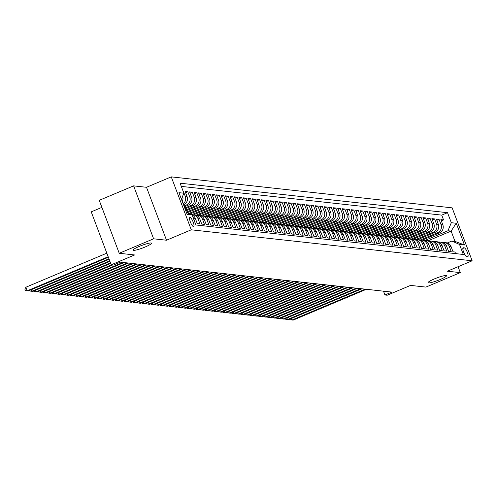 <?xml version="1.0" encoding="UTF-8"?>
<svg xmlns="http://www.w3.org/2000/svg" width="497" height="497" viewBox="0 0 497 497"><rect width="100%" height="100%" fill="white"/><g stroke="black" fill="none" stroke-linecap="round" stroke-linejoin="round"><path stroke-width="0.75" d="M145.13 246.997A9.884 1.361 -20.7 0 1 133.016 250.171A9.884 1.361 -20.7 0 1 139.384 246.363A9.884 1.361 -20.7 0 1 151.504 243.188A9.884 1.361 -20.7 0 1 145.13 246.997M440.149 279.531A9.884 1.361 -20.7 0 1 428.035 282.712A9.884 1.361 -20.7 0 1 434.409 278.904A9.884 1.361 -20.7 0 1 446.523 275.723A9.884 1.361 -20.7 0 1 440.149 279.531M193.501 226.626A4.939 1.274 67.2 0 0 193.687 226.601A4.939 1.274 67.2 0 0 193.078 221.879A4.939 1.274 67.2 0 0 190.04 217.469A4.939 1.274 67.2 0 0 189.854 217.493A4.939 1.274 67.2 0 0 190.463 222.221A4.939 1.274 67.2 0 0 193.501 226.626M101.897 207.373L91.231 211.865L111.229 264.802L113.471 265.05L120.349 262.155L391.816 292.093L384.939 294.988L387.182 295.237L410.559 285.402L425.923 287.092L460.303 272.629L458.066 266.715M133.612 185.866L99.232 200.334L119.237 253.271L153.61 238.802L166.514 240.225L191.264 229.807L171.26 176.87L146.509 187.288L133.612 185.866L153.61 238.802M191.264 229.807L472.15 260.788L452.146 207.852L171.26 176.87M195.284 223.377L193.507 218.177L195.302 218.376A6.175 5.908 -83.7 0 0 192.109 214.99M195.302 218.376L197.272 223.6L199.968 223.898L197.992 218.674L199.788 218.873A6.175 5.908 -83.7 0 0 194.961 215.046L193.171 214.847A6.175 5.908 96.3 0 1 197.992 218.674M199.788 218.873L201.757 224.091L204.453 224.389L202.478 219.171L204.273 219.363A6.175 5.908 -83.7 0 0 199.452 215.543L197.657 215.344A6.175 5.908 96.3 0 1 202.478 219.171M204.273 219.363L206.249 224.588L208.939 224.886L206.963 219.662L208.759 219.86A6.175 5.908 -83.7 0 0 203.938 216.04L202.142 215.841A6.175 5.908 96.3 0 1 206.963 219.662M208.759 219.86L210.734 225.085L213.424 225.383L211.455 220.159L213.25 220.357A6.175 5.908 -83.7 0 0 208.423 216.53L206.628 216.332A6.175 5.908 96.3 0 1 211.455 220.159M213.25 220.357L215.22 225.576L217.916 225.874L215.94 220.656L217.736 220.848A6.175 5.908 -83.7 0 0 212.915 217.027L211.119 216.829A6.175 5.908 96.3 0 1 215.94 220.656M217.736 220.848L219.705 226.073L222.401 226.371L220.426 221.146L222.221 221.345A6.175 5.908 -83.7 0 0 217.4 217.524L215.605 217.326A6.175 5.908 96.3 0 1 220.426 221.146M222.221 221.345L224.197 226.57L226.887 226.868L224.911 221.643L226.707 221.842A6.175 5.908 -83.7 0 0 221.886 218.015L220.09 217.816A6.175 5.908 96.3 0 1 224.911 221.643M226.707 221.842L228.682 227.061L231.372 227.359L229.403 222.14L231.198 222.333A6.175 5.908 -83.7 0 0 226.371 218.512L224.576 218.313A6.175 5.908 96.3 0 1 229.403 222.14M231.198 222.333L233.168 227.558L235.864 227.856L233.888 222.631L235.684 222.83A6.175 5.908 -83.7 0 0 230.863 219.009L229.067 218.81A6.175 5.908 96.3 0 1 233.888 222.631M235.684 222.83L237.653 228.055L240.349 228.347L238.374 223.128L240.169 223.327A6.175 5.908 -83.7 0 0 235.348 219.5L233.553 219.301A6.175 5.908 96.3 0 1 238.374 223.128M240.169 223.327L242.145 228.545L244.835 228.844L242.859 223.625L244.654 223.818A6.175 5.908 -83.7 0 0 239.834 219.997L238.038 219.798A6.175 5.908 96.3 0 1 242.859 223.625M244.654 223.818L246.63 229.042L249.32 229.341L247.351 224.116L249.146 224.315A6.175 5.908 -83.7 0 0 244.319 220.488L242.524 220.295A6.175 5.908 96.3 0 1 247.351 224.116M249.146 224.315L251.115 229.539L253.812 229.831L251.836 224.613L253.632 224.812A6.175 5.908 -83.7 0 0 248.811 220.985L247.015 220.786A6.175 5.908 96.3 0 1 251.836 224.613M253.632 224.812L255.607 230.03L258.297 230.328L256.322 225.11L258.117 225.303A6.175 5.908 -83.7 0 0 253.296 221.482L251.501 221.283A6.175 5.908 96.3 0 1 256.322 225.11M258.117 225.303L260.093 230.527L262.783 230.825L260.807 225.601L262.602 225.8A6.175 5.908 -83.7 0 0 257.781 221.973L255.986 221.78A6.175 5.908 96.3 0 1 260.807 225.601M262.602 225.8L264.578 231.024L267.268 231.316L265.299 226.098L267.094 226.297A6.175 5.908 -83.7 0 0 262.267 222.47L260.471 222.271A6.175 5.908 96.3 0 1 265.299 226.098M267.094 226.297L269.063 231.515L271.76 231.813L269.784 226.595L271.579 226.787A6.175 5.908 -83.7 0 0 266.759 222.967L264.963 222.768A6.175 5.908 96.3 0 1 269.784 226.595M271.579 226.787L273.555 232.012L276.245 232.31L274.269 227.086L276.065 227.284A6.175 5.908 -83.7 0 0 271.244 223.457L269.449 223.265A6.175 5.908 96.3 0 1 274.269 227.086M276.065 227.284L278.04 232.509L280.73 232.801L278.761 227.583L280.55 227.781A6.175 5.908 -83.7 0 0 275.729 223.954L273.934 223.756A6.175 5.908 96.3 0 1 278.761 227.583M280.55 227.781L282.526 233L285.216 233.298L283.247 228.08L285.042 228.272A6.175 5.908 -83.7 0 0 280.215 224.451L278.419 224.253A6.175 5.908 96.3 0 1 283.247 228.08M285.042 228.272L287.011 233.497L289.708 233.795L287.732 228.57L289.527 228.769A6.175 5.908 -83.7 0 0 284.706 224.942L282.911 224.75A6.175 5.908 96.3 0 1 287.732 228.57M289.527 228.769L291.503 233.994L294.193 234.286L292.217 229.067L294.013 229.266A6.175 5.908 -83.7 0 0 289.192 225.439L287.396 225.24A6.175 5.908 96.3 0 1 292.217 229.067M294.013 229.266L295.988 234.485L298.678 234.783L296.709 229.564L298.498 229.757A6.175 5.908 -83.7 0 0 293.677 225.936L291.882 225.737A6.175 5.908 96.3 0 1 296.709 229.564M298.498 229.757L300.474 234.982L303.164 235.28L301.194 230.055L302.99 230.254A6.175 5.908 -83.7 0 0 298.163 226.427L296.367 226.234A6.175 5.908 96.3 0 1 301.194 230.055M302.99 230.254L304.959 235.479L307.655 235.771L305.68 230.552L307.475 230.751A6.175 5.908 -83.7 0 0 302.654 226.924L300.859 226.725A6.175 5.908 96.3 0 1 305.68 230.552M307.475 230.751L309.451 235.969L312.141 236.268L310.165 231.043L311.961 231.242A6.175 5.908 -83.7 0 0 307.14 227.421L305.344 227.222A6.175 5.908 96.3 0 1 310.165 231.043M311.961 231.242L313.936 236.466L316.626 236.765L314.657 231.54L316.446 231.739A6.175 5.908 -83.7 0 0 311.625 227.912L309.83 227.719A6.175 5.908 96.3 0 1 314.657 231.54M316.446 231.739L318.422 236.963L321.112 237.255L319.142 232.037L320.938 232.236A6.175 5.908 -83.7 0 0 316.111 228.409L314.321 228.21A6.175 5.908 96.3 0 1 319.142 232.037M320.938 232.236L322.907 237.454L325.603 237.752L323.628 232.528L325.423 232.726A6.175 5.908 -83.7 0 0 320.602 228.906L318.807 228.707A6.175 5.908 96.3 0 1 323.628 232.528M325.423 232.726L327.399 237.951L330.089 238.249L328.113 233.025L329.909 233.223A6.175 5.908 -83.7 0 0 325.088 229.397L323.292 229.204A6.175 5.908 96.3 0 1 328.113 233.025M329.909 233.223L331.884 238.448L334.574 238.74L332.605 233.522L334.394 233.72A6.175 5.908 -83.7 0 0 329.573 229.894L327.778 229.695A6.175 5.908 96.3 0 1 332.605 233.522M334.394 233.72L336.37 238.939L339.06 239.237L337.09 234.012L338.886 234.211A6.175 5.908 -83.7 0 0 334.059 230.391L332.269 230.192A6.175 5.908 96.3 0 1 337.09 234.012M338.886 234.211L340.855 239.436L343.551 239.734L341.576 234.509L343.371 234.708A6.175 5.908 -83.7 0 0 338.55 230.881L336.755 230.683A6.175 5.908 96.3 0 1 341.576 234.509M343.371 234.708L345.347 239.933L348.037 240.225L346.061 235.006L347.857 235.205A6.175 5.908 -83.7 0 0 343.036 231.378L341.24 231.18A6.175 5.908 96.3 0 1 346.061 235.006M347.857 235.205L349.832 240.424L352.522 240.722L350.553 235.497L352.348 235.696A6.175 5.908 -83.7 0 0 347.521 231.875L345.726 231.677A6.175 5.908 96.3 0 1 350.553 235.497M352.348 235.696L354.318 240.921L357.014 241.219L355.038 235.994L356.834 236.193A6.175 5.908 -83.7 0 0 352.006 232.366L350.217 232.167A6.175 5.908 96.3 0 1 355.038 235.994M356.834 236.193L358.803 241.418L361.499 241.71L359.524 236.491L361.319 236.69A6.175 5.908 -83.7 0 0 356.498 232.863L354.703 232.664A6.175 5.908 96.3 0 1 359.524 236.491M361.319 236.69L363.295 241.909L365.985 242.207L364.009 236.982L365.804 237.181A6.175 5.908 -83.7 0 0 360.984 233.36L359.188 233.161A6.175 5.908 96.3 0 1 364.009 236.982M365.804 237.181L367.78 242.406L370.47 242.704L368.501 237.479L370.296 237.678A6.175 5.908 -83.7 0 0 365.469 233.851L363.674 233.652A6.175 5.908 96.3 0 1 368.501 237.479M370.296 237.678L372.265 242.903L374.962 243.195L372.986 237.976L374.781 238.175A6.175 5.908 -83.7 0 0 369.954 234.348L368.165 234.149A6.175 5.908 96.3 0 1 372.986 237.976M374.781 238.175L376.751 243.393L379.447 243.692L377.471 238.467L379.267 238.666A6.175 5.908 -83.7 0 0 374.446 234.845L372.651 234.646A6.175 5.908 96.3 0 1 377.471 238.467M379.267 238.666L381.242 243.89L383.933 244.189L381.957 238.964L383.752 239.163A6.175 5.908 -83.7 0 0 378.931 235.336L377.136 235.137A6.175 5.908 96.3 0 1 381.957 238.964M383.752 239.163L385.728 244.381L388.418 244.679L386.449 239.461L388.244 239.66A6.175 5.908 -83.7 0 0 383.417 235.833L381.621 235.634A6.175 5.908 96.3 0 1 386.449 239.461M388.244 239.66L390.213 244.878L392.91 245.176L390.934 239.952L392.729 240.15A6.175 5.908 -83.7 0 0 387.908 236.33L386.113 236.131A6.175 5.908 96.3 0 1 390.934 239.952M392.729 240.15L394.699 245.375L397.395 245.673L395.419 240.449L397.215 240.647A6.175 5.908 -83.7 0 0 392.394 236.82L390.599 236.622A6.175 5.908 96.3 0 1 395.419 240.449M397.215 240.647L399.19 245.866L401.88 246.164L399.905 240.946L401.7 241.144A6.175 5.908 -83.7 0 0 396.879 237.317L395.084 237.119A6.175 5.908 96.3 0 1 399.905 240.946M401.7 241.144L403.676 246.363L406.366 246.661L404.396 241.436L406.192 241.635A6.175 5.908 -83.7 0 0 401.365 237.814L399.569 237.616A6.175 5.908 96.3 0 1 404.396 241.436M406.192 241.635L408.161 246.86L410.857 247.158L408.882 241.933L410.677 242.132A6.175 5.908 -83.7 0 0 405.856 238.305L404.061 238.106A6.175 5.908 96.3 0 1 408.882 241.933M410.677 242.132L412.647 247.351L415.343 247.649L413.367 242.43L415.163 242.629A6.175 5.908 -83.7 0 0 410.342 238.802L408.546 238.603A6.175 5.908 96.3 0 1 413.367 242.43M415.163 242.629L417.138 247.848L419.828 248.146L417.853 242.921L419.648 243.12A6.175 5.908 -83.7 0 0 414.827 239.299L413.032 239.1A6.175 5.908 96.3 0 1 417.853 242.921M419.648 243.12L421.624 248.345L424.314 248.643L422.344 243.418L424.14 243.617A6.175 5.908 -83.7 0 0 419.313 239.79L417.517 239.591A6.175 5.908 96.3 0 1 422.344 243.418M424.14 243.617L426.109 248.835L428.805 249.134L426.83 243.915L428.625 244.114A6.175 5.908 -83.7 0 0 423.804 240.287L422.009 240.088A6.175 5.908 96.3 0 1 426.83 243.915M428.625 244.114L430.601 249.332L433.291 249.631L431.315 244.406L433.111 244.605A6.175 5.908 -83.7 0 0 428.29 240.784L426.494 240.585A6.175 5.908 96.3 0 1 431.315 244.406M433.111 244.605L435.086 249.829L437.776 250.128L435.801 244.903L437.596 245.102A6.175 5.908 -83.7 0 0 432.775 241.275L430.98 241.076A6.175 5.908 96.3 0 1 435.801 244.903M437.596 245.102L439.572 250.32L442.262 250.618L440.292 245.4L442.088 245.599A6.175 5.908 -83.7 0 0 437.261 241.772L435.465 241.573A6.175 5.908 96.3 0 1 440.292 245.4M442.088 245.599L444.057 250.817L446.753 251.115L444.778 245.891L446.573 246.09A6.175 5.908 -83.7 0 0 441.752 242.269L439.957 242.07A6.175 5.908 96.3 0 1 444.778 245.891M446.573 246.09L448.549 251.314L451.239 251.612L449.263 246.388A6.175 5.908 -83.7 0 0 443.076 242.579M422.295 240.119L439.503 232.876A6.175 5.908 -83.7 0 0 442.839 224.837L440.87 219.618L443.56 219.916L441.336 220.848M420.319 239.995L437.708 232.677A6.175 5.908 -83.7 0 0 441.05 224.638L439.075 219.419L436.851 220.357M439.075 219.419L436.385 219.121L438.354 224.346A6.175 5.908 -83.7 0 1 435.018 232.379L417.803 239.622M413.318 239.132L430.532 231.888A6.175 5.908 -83.7 0 0 433.869 223.849L431.893 218.624L434.589 218.922L432.359 219.86M408.832 238.635L426.041 231.391A6.175 5.908 -83.7 0 0 429.383 223.352L427.408 218.133L430.098 218.431L427.874 219.363M404.347 238.138L421.555 230.894A6.175 5.908 -83.7 0 0 424.892 222.861L422.922 217.636L425.612 217.934L423.388 218.873M399.855 237.647L417.07 230.403A6.175 5.908 -83.7 0 0 420.406 222.364L418.437 217.139L421.127 217.438L418.903 218.376M395.37 237.15L412.585 229.906A6.175 5.908 -83.7 0 0 415.921 221.867L413.945 216.649L416.641 216.947L414.411 217.879M390.884 236.653L408.093 229.409A6.175 5.908 -83.7 0 0 411.435 221.376L409.46 216.152L412.15 216.45L409.926 217.388M386.399 236.162L403.607 228.918A6.175 5.908 -83.7 0 0 406.944 220.879L404.974 215.655L407.664 215.953L405.44 216.891M381.907 235.665L399.122 228.421A6.175 5.908 -83.7 0 0 402.458 220.382L400.489 215.164L403.179 215.462L400.955 216.394M377.422 235.174L394.637 227.93A6.175 5.908 -83.7 0 0 397.973 219.891L395.997 214.667L398.693 214.965L396.463 215.903M372.936 234.677L390.145 227.433A6.175 5.908 -83.7 0 0 393.487 219.394L391.512 214.176L394.202 214.468L391.978 215.406M368.451 234.18L385.66 226.936A6.175 5.908 -83.7 0 0 388.996 218.897L387.026 213.679L389.716 213.977L387.492 214.909M363.959 233.689L381.174 226.446A6.175 5.908 -83.7 0 0 384.51 218.407L382.535 213.182L385.231 213.48L383.007 214.418M359.474 233.192L376.689 225.949A6.175 5.908 -83.7 0 0 380.025 217.91L378.049 212.691L380.745 212.983L378.515 213.921M354.988 232.695L372.197 225.452A6.175 5.908 -83.7 0 0 375.539 217.413L373.564 212.194L376.254 212.492L374.03 213.424M350.503 232.205L367.712 224.961A6.175 5.908 -83.7 0 0 371.048 216.922L369.078 211.697L371.768 211.995L369.544 212.933M346.011 231.708L363.226 224.464A6.175 5.908 -83.7 0 0 366.562 216.425L364.587 211.206L367.283 211.498L365.059 212.436M341.526 231.211L358.741 223.967A6.175 5.908 -83.7 0 0 362.077 215.928L360.101 210.709L362.798 211.008L360.567 211.939M337.041 230.72L354.249 223.476A6.175 5.908 -83.7 0 0 357.591 215.437L355.616 210.212L358.306 210.511L356.082 211.449M332.555 230.223L349.764 222.979A6.175 5.908 -83.7 0 0 353.1 214.94L351.13 209.722L353.821 210.014L351.596 210.952M328.063 229.726L345.278 222.482A6.175 5.908 -83.7 0 0 348.614 214.443L346.639 209.225L349.335 209.523L347.105 210.461M323.578 229.235L340.793 221.991A6.175 5.908 -83.7 0 0 344.129 213.952L342.153 208.728L344.85 209.026L342.619 209.964M319.093 228.738L336.301 221.494A6.175 5.908 -83.7 0 0 339.644 213.455L337.668 208.237L340.358 208.529L338.134 209.467M314.601 228.241L331.816 220.997A6.175 5.908 -83.7 0 0 335.152 212.964L333.183 207.74L335.873 208.038L333.649 208.976M310.116 227.75L327.33 220.506A6.175 5.908 -83.7 0 0 330.667 212.468L328.691 207.243L331.387 207.541L329.157 208.479M305.63 227.253L322.845 220.009A6.175 5.908 -83.7 0 0 326.181 211.97L324.206 206.752L326.902 207.044L324.671 207.982M301.145 226.756L318.353 219.512A6.175 5.908 -83.7 0 0 321.696 211.48L319.72 206.255L322.41 206.553L320.186 207.491M296.653 226.265L313.868 219.022A6.175 5.908 -83.7 0 0 317.204 210.983L315.235 205.758L317.925 206.056L315.701 206.994M292.168 225.768L309.382 218.525A6.175 5.908 -83.7 0 0 312.719 210.486L310.743 205.267L313.439 205.559L311.209 206.497M287.682 225.271L304.897 218.028A6.175 5.908 -83.7 0 0 308.233 209.995L306.258 204.77L308.948 205.068L306.724 206.007M283.197 224.781L300.405 217.537A6.175 5.908 -83.7 0 0 303.742 209.498L301.772 204.273L304.462 204.571L302.238 205.51M278.705 224.284L295.92 217.04A6.175 5.908 -83.7 0 0 299.256 209.001L297.287 203.782L299.977 204.074L297.753 205.012M274.22 223.787L291.435 216.543A6.175 5.908 -83.7 0 0 294.771 208.51L292.795 203.285L295.491 203.584L293.261 204.522M269.734 223.296L286.949 216.052A6.175 5.908 -83.7 0 0 290.285 208.013L288.31 202.788L291 203.087L288.776 204.025M265.249 222.799L282.458 215.555A6.175 5.908 -83.7 0 0 285.794 207.516L283.824 202.298L286.514 202.59L284.29 203.528M260.757 222.302L277.972 215.058A6.175 5.908 -83.7 0 0 281.308 207.025L279.339 201.801L282.029 202.099L279.805 203.037M256.272 221.811L273.487 214.567A6.175 5.908 -83.7 0 0 276.823 206.528L274.847 201.304L277.543 201.602L275.313 202.54M251.786 221.314L268.995 214.07A6.175 5.908 -83.7 0 0 272.337 206.031L270.362 200.813L273.052 201.105L270.828 202.043M247.301 220.817L264.51 213.573A6.175 5.908 -83.7 0 0 267.846 205.541L265.876 200.316L268.566 200.614L266.342 201.552M242.809 220.326L260.024 213.083A6.175 5.908 -83.7 0 0 263.36 205.044L261.391 199.819L264.081 200.117L261.857 201.055M238.324 219.829L255.539 212.586A6.175 5.908 -83.7 0 0 258.875 204.547L256.899 199.328L259.596 199.62L257.365 200.558M233.838 219.332L251.047 212.089A6.175 5.908 -83.7 0 0 254.389 204.056L252.414 198.831L255.104 199.129L252.88 200.067M229.353 218.842L246.562 211.598A6.175 5.908 -83.7 0 0 249.898 203.559L247.928 198.334L250.618 198.632L248.394 199.57M224.861 218.345L242.076 211.101A6.175 5.908 -83.7 0 0 245.412 203.062L243.443 197.843L246.133 198.141L243.909 199.073M220.376 217.848L237.591 210.604A6.175 5.908 -83.7 0 0 240.927 202.571L238.951 197.346L241.648 197.644L239.417 198.583M215.891 217.357L233.099 210.113A6.175 5.908 -83.7 0 0 236.442 202.074L234.466 196.849L237.156 197.147L234.932 198.086M211.405 216.86L228.614 209.616A6.175 5.908 -83.7 0 0 231.95 201.577L229.981 196.358L232.671 196.657L230.446 197.589M206.914 216.363L224.128 209.119A6.175 5.908 -83.7 0 0 227.464 201.086L225.495 195.861L228.185 196.16L225.961 197.098M202.428 215.872L219.643 208.628A6.175 5.908 -83.7 0 0 222.979 200.589L221.003 195.364L223.7 195.663L221.469 196.601M197.943 215.375L215.151 208.131A6.175 5.908 -83.7 0 0 218.494 200.092L216.518 194.874L219.208 195.172L216.984 196.104M193.457 214.878L210.666 207.634A6.175 5.908 -83.7 0 0 214.002 199.601L212.033 194.377L214.723 194.675L212.499 195.613M189.916 213.983L206.18 207.143A6.175 5.908 -83.7 0 0 209.517 199.104L207.541 193.88L210.237 194.178L208.013 195.116M187.164 212.759L201.695 206.646A6.175 5.908 -83.7 0 0 205.031 198.607L203.056 193.389L205.752 193.687L203.522 194.619M185.847 210.933L197.203 206.149A6.175 5.908 -83.7 0 0 200.546 198.117L198.57 192.892L201.26 193.19L199.036 194.128M185.07 208.877L192.718 205.659A6.175 5.908 -83.7 0 0 196.054 197.62L194.085 192.395L196.775 192.693L194.551 193.631M184.294 206.82L188.233 205.162A6.175 5.908 -83.7 0 0 191.569 197.123L189.593 191.904L192.289 192.202L190.065 193.134M183.517 204.764L183.747 204.665A6.175 5.908 -83.7 0 0 187.083 196.632L185.108 191.407L187.804 191.705L185.574 192.643M464.297 247.86L463.31 247.748A4.784 1.236 67.2 0 0 463.129 247.773A4.784 1.236 67.2 0 0 463.72 252.346A4.784 1.236 67.2 0 0 466.658 256.62L467.646 256.725A4.784 1.236 67.2 0 0 467.826 256.707A4.784 1.236 67.2 0 0 467.242 252.128A4.784 1.236 67.2 0 0 464.297 247.86L462.813 248.481M186.412 212.43L192.103 214.959L195.886 224.973L463.31 254.464L459.526 244.449L451.866 241.045L447.275 242.977M192.103 214.959L187.164 214.412L178.945 192.668L183.884 193.209L180.1 183.194L447.524 212.691L451.307 222.706L456.246 223.252L464.465 244.996L459.526 244.449M183.983 205.994L186.437 204.963L188.233 205.162M184.76 208.05L190.923 205.46L192.718 205.659M185.536 210.107L195.408 205.957L197.203 206.149M186.313 212.163L199.9 206.448L201.695 206.646M188.817 213.499L204.385 206.945L206.18 207.143M191.569 214.723L208.87 207.442L210.666 207.634M195.967 215.251L213.356 207.932L215.151 208.131M200.459 215.748L217.848 208.429L219.643 208.628M204.944 216.245L222.333 208.926L224.128 209.119M209.43 216.735L226.818 209.417L228.614 209.616M213.915 217.232L231.31 209.914L233.099 210.113M218.407 217.729L235.795 210.411L237.591 210.604M222.892 218.22L240.281 210.902L242.076 211.101M227.377 218.717L244.766 211.399L246.562 211.598M231.869 219.208L249.258 211.896L251.047 212.089M236.355 219.705L253.743 212.387L255.539 212.586M240.84 220.202L258.229 212.884L260.024 213.083M245.325 220.693L262.714 213.375L264.51 213.573M249.817 221.19L267.206 213.872L268.995 214.07M254.302 221.687L271.691 214.369L273.487 214.567M258.788 222.178L276.177 214.859L277.972 215.058M263.273 222.675L280.662 215.356L282.458 215.555M267.765 223.172L285.154 215.853L286.949 216.052M272.25 223.662L289.639 216.344L291.435 216.543M276.736 224.159L294.125 216.841L295.92 217.04M281.221 224.656L298.61 217.338L300.405 217.537M285.713 225.147L303.102 217.829L304.897 218.028M290.198 225.644L307.587 218.326L309.382 218.525M294.684 226.141L312.073 218.823L313.868 219.022M299.169 226.632L316.558 219.314L318.353 219.512M303.661 227.129L321.05 219.811L322.845 220.009M308.146 227.626L325.535 220.308L327.33 220.506M312.632 228.117L330.02 220.798L331.816 220.997M317.117 228.614L334.506 221.295L336.301 221.494M321.609 229.111L338.997 221.792L340.793 221.991M326.094 229.602L343.483 222.283L345.278 222.482M330.58 230.099L347.968 222.78L349.764 222.979M335.065 230.596L352.454 223.277L354.249 223.476M339.557 231.086L356.945 223.768L358.741 223.967M344.042 231.583L361.431 224.265L363.226 224.464M348.527 232.08L365.916 224.762L367.712 224.961M353.013 232.571L370.402 225.253L372.197 225.452M357.505 233.068L374.893 225.75L376.689 225.949M361.99 233.565L379.379 226.247L381.174 226.446M366.475 234.056L383.864 226.738L385.66 226.936M370.961 234.553L388.35 227.235L390.145 227.433M375.452 235.05L392.841 227.732L394.637 227.93M379.938 235.541L397.327 228.222L399.122 228.421M384.423 236.038L401.812 228.719L403.607 228.918M388.909 236.535L406.304 229.216L408.093 229.409M393.4 237.026L410.789 229.707L412.585 229.906M397.886 237.523L415.275 230.204L417.07 230.403M402.371 238.02L419.76 230.701L421.555 230.894M406.863 238.51L424.252 231.192L426.041 231.391M411.348 239.007L428.737 231.689L430.532 231.888M415.834 239.504L433.222 232.186L435.018 232.379M443.56 219.916L441.752 215.12L181.306 186.394M183.312 191.208L185.288 196.433A6.175 5.908 96.3 0 1 183.151 203.789M187.804 191.705L189.773 196.93A6.175 5.908 96.3 0 1 186.437 204.963M192.289 192.202L194.259 197.421A6.175 5.908 96.3 0 1 190.923 205.46M196.775 192.693L198.75 197.918A6.175 5.908 96.3 0 1 195.408 205.957M201.26 193.19L203.236 198.409A6.175 5.908 96.3 0 1 199.9 206.448M205.752 193.687L207.721 198.906A6.175 5.908 96.3 0 1 204.385 206.945M210.237 194.178L212.207 199.403A6.175 5.908 96.3 0 1 208.87 207.442M214.723 194.675L216.698 199.893A6.175 5.908 96.3 0 1 213.356 207.932M219.208 195.172L221.184 200.39A6.175 5.908 96.3 0 1 217.848 208.429M223.7 195.663L225.669 200.887A6.175 5.908 96.3 0 1 222.333 208.926M228.185 196.16L230.154 201.378A6.175 5.908 96.3 0 1 226.818 209.417M232.671 196.657L234.646 201.875A6.175 5.908 96.3 0 1 231.31 209.914M237.156 197.147L239.132 202.372A6.175 5.908 96.3 0 1 235.795 210.411M241.648 197.644L243.617 202.863A6.175 5.908 96.3 0 1 240.281 210.902M246.133 198.141L248.109 203.36A6.175 5.908 96.3 0 1 244.766 211.399M250.618 198.632L252.594 203.857A6.175 5.908 96.3 0 1 249.258 211.896M255.104 199.129L257.079 204.348A6.175 5.908 96.3 0 1 253.743 212.387M259.596 199.62L261.565 204.845A6.175 5.908 96.3 0 1 258.229 212.884M264.081 200.117L266.057 205.342A6.175 5.908 96.3 0 1 262.714 213.375M268.566 200.614L270.542 205.833A6.175 5.908 96.3 0 1 267.206 213.872M273.052 201.105L275.027 206.33A6.175 5.908 96.3 0 1 271.691 214.369M277.543 201.602L279.513 206.827A6.175 5.908 96.3 0 1 276.177 214.859M282.029 202.099L284.004 207.317A6.175 5.908 96.3 0 1 280.662 215.356M286.514 202.59L288.49 207.814A6.175 5.908 96.3 0 1 285.154 215.853M291 203.087L292.975 208.311A6.175 5.908 96.3 0 1 289.639 216.344M295.491 203.584L297.461 208.802A6.175 5.908 96.3 0 1 294.125 216.841M299.977 204.074L301.952 209.299A6.175 5.908 96.3 0 1 298.61 217.338M304.462 204.571L306.438 209.796A6.175 5.908 96.3 0 1 303.102 217.829M308.948 205.068L310.923 210.287A6.175 5.908 96.3 0 1 307.587 218.326M313.439 205.559L315.409 210.784A6.175 5.908 96.3 0 1 312.073 218.823M317.925 206.056L319.9 211.281A6.175 5.908 96.3 0 1 316.558 219.314M322.41 206.553L324.386 211.772A6.175 5.908 96.3 0 1 321.05 219.811M326.902 207.044L328.871 212.269A6.175 5.908 96.3 0 1 325.535 220.308M331.387 207.541L333.357 212.766A6.175 5.908 96.3 0 1 330.02 220.798M335.873 208.038L337.848 213.256A6.175 5.908 96.3 0 1 334.506 221.295M340.358 208.529L342.334 213.753A6.175 5.908 96.3 0 1 338.997 221.792M344.85 209.026L346.819 214.25A6.175 5.908 96.3 0 1 343.483 222.283M349.335 209.523L351.304 214.741A6.175 5.908 96.3 0 1 347.968 222.78M353.821 210.014L355.796 215.238A6.175 5.908 96.3 0 1 352.454 223.277M358.306 210.511L360.282 215.735A6.175 5.908 96.3 0 1 356.945 223.768M362.798 211.008L364.767 216.226A6.175 5.908 96.3 0 1 361.431 224.265M367.283 211.498L369.252 216.723A6.175 5.908 96.3 0 1 365.916 224.762M371.768 211.995L373.744 217.22A6.175 5.908 96.3 0 1 370.402 225.253M376.254 212.492L378.229 217.711A6.175 5.908 96.3 0 1 374.893 225.75M380.745 212.983L382.715 218.208A6.175 5.908 96.3 0 1 379.379 226.247M385.231 213.48L387.2 218.705A6.175 5.908 96.3 0 1 383.864 226.738M389.716 213.977L391.692 219.196A6.175 5.908 96.3 0 1 388.35 227.235M394.202 214.468L396.177 219.693A6.175 5.908 96.3 0 1 392.841 227.732M398.693 214.965L400.663 220.19A6.175 5.908 96.3 0 1 397.327 228.222M403.179 215.462L405.148 220.68A6.175 5.908 96.3 0 1 401.812 228.719M407.664 215.953L409.64 221.177A6.175 5.908 96.3 0 1 406.304 229.216M412.15 216.45L414.125 221.674A6.175 5.908 96.3 0 1 410.789 229.707M416.641 216.947L418.611 222.165A6.175 5.908 96.3 0 1 415.275 230.204M421.127 217.438L423.102 222.662A6.175 5.908 96.3 0 1 419.76 230.701M425.612 217.934L427.588 223.159A6.175 5.908 96.3 0 1 424.252 231.192M430.098 218.431L432.073 223.65A6.175 5.908 96.3 0 1 428.737 231.689M434.589 218.922L436.559 224.147A6.175 5.908 96.3 0 1 433.222 232.186M456.327 253.694L455.724 252.103L453.034 251.805L451.059 246.587A6.175 5.908 -83.7 0 0 446.238 242.76L444.442 242.561M451.866 241.045L455.003 241.393L451.114 231.086L447.971 230.745L451.307 222.706M428.128 240.765L451.114 231.086L456.246 223.252M424.811 240.492L447.971 230.745M111.229 264.802L134.606 254.961L119.237 253.271M472.15 260.788L447.399 271.207L460.303 272.629M383.498 291.18L384.939 294.988M441.752 215.12L447.524 212.691M438.59 242.082A6.175 5.908 96.3 0 1 439.957 242.07M434.105 241.585A6.175 5.908 96.3 0 1 435.465 241.573M429.619 241.095A6.175 5.908 96.3 0 1 430.98 241.076M425.128 240.598A6.175 5.908 96.3 0 1 426.494 240.585M420.642 240.101A6.175 5.908 96.3 0 1 422.009 240.088M416.157 239.61A6.175 5.908 96.3 0 1 417.517 239.591M411.671 239.113A6.175 5.908 96.3 0 1 413.032 239.1M407.18 238.616A6.175 5.908 96.3 0 1 408.546 238.603M402.694 238.125A6.175 5.908 96.3 0 1 404.061 238.106M398.209 237.628A6.175 5.908 96.3 0 1 399.569 237.616M393.723 237.137A6.175 5.908 96.3 0 1 395.084 237.119M389.232 236.64A6.175 5.908 96.3 0 1 390.599 236.622M384.746 236.143A6.175 5.908 96.3 0 1 386.113 236.131M380.261 235.653A6.175 5.908 96.3 0 1 381.621 235.634M375.775 235.156A6.175 5.908 96.3 0 1 377.136 235.137M371.284 234.659A6.175 5.908 96.3 0 1 372.651 234.646M366.798 234.168A6.175 5.908 96.3 0 1 368.165 234.149M362.313 233.671A6.175 5.908 96.3 0 1 363.674 233.652M357.821 233.174A6.175 5.908 96.3 0 1 359.188 233.161M353.336 232.683A6.175 5.908 96.3 0 1 354.703 232.664M348.851 232.186A6.175 5.908 96.3 0 1 350.217 232.167M344.365 231.689A6.175 5.908 96.3 0 1 345.726 231.677M339.873 231.198A6.175 5.908 96.3 0 1 341.24 231.18M335.388 230.701A6.175 5.908 96.3 0 1 336.755 230.683M330.903 230.204A6.175 5.908 96.3 0 1 332.269 230.192M326.417 229.713A6.175 5.908 96.3 0 1 327.778 229.695M321.926 229.216A6.175 5.908 96.3 0 1 323.292 229.204M317.44 228.719A6.175 5.908 96.3 0 1 318.807 228.707M312.955 228.229A6.175 5.908 96.3 0 1 314.321 228.21M308.469 227.732A6.175 5.908 96.3 0 1 309.83 227.719M303.978 227.235A6.175 5.908 96.3 0 1 305.344 227.222M299.492 226.744A6.175 5.908 96.3 0 1 300.859 226.725M295.007 226.247A6.175 5.908 96.3 0 1 296.367 226.234M290.521 225.75A6.175 5.908 96.3 0 1 291.882 225.737M286.03 225.259A6.175 5.908 96.3 0 1 287.396 225.24M281.544 224.762A6.175 5.908 96.3 0 1 282.911 224.75M277.059 224.265A6.175 5.908 96.3 0 1 278.419 224.253M272.573 223.774A6.175 5.908 96.3 0 1 273.934 223.756M268.082 223.277A6.175 5.908 96.3 0 1 269.449 223.265M263.596 222.78A6.175 5.908 96.3 0 1 264.963 222.768M259.111 222.289A6.175 5.908 96.3 0 1 260.471 222.271M254.626 221.792A6.175 5.908 96.3 0 1 255.986 221.78M250.134 221.295A6.175 5.908 96.3 0 1 251.501 221.283M245.648 220.805A6.175 5.908 96.3 0 1 247.015 220.786M241.163 220.308A6.175 5.908 96.3 0 1 242.524 220.295M236.678 219.811A6.175 5.908 96.3 0 1 238.038 219.798M232.186 219.32A6.175 5.908 96.3 0 1 233.553 219.301M227.701 218.823A6.175 5.908 96.3 0 1 229.067 218.81M223.215 218.326A6.175 5.908 96.3 0 1 224.576 218.313M218.73 217.835A6.175 5.908 96.3 0 1 220.09 217.816M214.238 217.338A6.175 5.908 96.3 0 1 215.605 217.326M209.753 216.841A6.175 5.908 96.3 0 1 211.119 216.829M205.267 216.35A6.175 5.908 96.3 0 1 206.628 216.332M200.782 215.853A6.175 5.908 96.3 0 1 202.142 215.841M196.29 215.356A6.175 5.908 96.3 0 1 197.657 215.344M191.873 214.853A6.175 5.908 96.3 0 1 193.171 214.847M182.25 201.409A6.175 5.908 -83.7 0 0 182.629 196.228M192.824 216.872A6.175 5.908 96.3 0 1 193.507 218.177M183.884 193.209L181.405 199.173M455.003 241.393L464.465 244.996M166.514 240.225L146.509 187.288M291.397 318.459L291.981 320.006L365.252 289.167M289.888 319.099L290.124 319.72L293.106 320.13L366.376 289.291M286.912 317.968L287.496 319.509L360.766 288.67M285.402 318.602L285.638 319.223L288.614 319.633L361.891 288.794M282.426 317.471L283.004 319.012L356.281 288.179M280.917 318.105L281.153 318.732L284.129 319.136L357.399 288.303M277.935 316.974L278.519 318.521L351.795 287.682M276.425 317.614L276.661 318.235L279.643 318.645L352.913 287.806M273.449 316.483L274.033 318.024L347.304 287.185M271.94 317.117L272.176 317.738L275.158 318.148L348.428 287.309M268.964 315.986L269.548 317.527L342.818 286.694M267.454 316.62L267.69 317.248L270.666 317.651L343.943 286.819M264.479 315.489L265.056 317.036L338.333 286.197M262.969 316.129L263.205 316.751L266.181 317.161L339.451 286.322M259.987 314.999L260.571 316.539L333.847 285.7M258.477 315.632L258.713 316.254L261.695 316.664L334.966 285.825M255.501 314.502L256.085 316.042L329.356 285.21M253.992 315.135L254.228 315.763L257.204 316.167L330.48 285.334M251.016 314.005L251.6 315.552L324.87 284.713M249.506 314.644L249.742 315.266L252.718 315.676L325.995 284.837M246.531 313.514L247.108 315.055L320.385 284.216M245.021 314.147L245.257 314.769L248.233 315.179L321.503 284.34M242.039 313.017L242.623 314.558L315.893 283.725M240.529 313.65L240.765 314.278L243.747 314.682L317.018 283.849M237.554 312.52L238.138 314.067L311.408 283.228M236.044 313.16L236.28 313.781L239.256 314.191L312.532 283.352M233.068 312.029L233.652 313.57L306.922 282.731M231.559 312.663L231.795 313.284L234.77 313.694L308.047 282.855M228.583 311.532L229.16 313.073L302.437 282.24M227.073 312.166L227.309 312.793L230.285 313.197L303.555 282.364M224.091 311.035L224.675 312.582L297.945 281.743M222.581 311.675L222.818 312.296L225.8 312.706L299.07 281.867M219.606 310.544L220.19 312.085L293.46 281.246M218.096 311.178L218.332 311.799L221.308 312.209L294.584 281.37M215.12 310.047L215.704 311.588L288.974 280.755M213.611 310.681L213.847 311.308L216.822 311.712L290.099 280.88M210.635 309.55L211.213 311.097L284.489 280.258M209.125 310.19L209.361 310.811L212.337 311.221L285.607 280.383M206.143 309.059L206.727 310.6L279.997 279.761M204.634 309.693L204.87 310.314L207.852 310.724L281.122 279.886M201.658 308.562L202.242 310.103L275.512 279.271M200.148 309.196L200.384 309.824L203.36 310.227L276.636 279.395M197.172 308.065L197.756 309.612L271.027 278.774M195.663 308.705L195.899 309.327L198.875 309.737L272.145 278.898M192.687 307.575L193.265 309.115L266.541 278.277M191.177 308.208L191.413 308.83L194.389 309.24L267.659 278.401M188.195 307.078L188.779 308.618L262.049 277.786M186.686 307.711L186.922 308.339L189.904 308.743L263.174 277.91M183.71 306.587L184.294 308.128L257.564 277.289M182.2 307.221L182.436 307.842L185.412 308.252L258.688 277.413M179.224 306.09L179.808 307.631L253.079 276.792M177.715 306.724L177.951 307.345L180.927 307.755L254.197 276.916M174.739 305.593L175.317 307.134L248.593 276.301M173.229 306.227L173.459 306.854L176.441 307.258L249.711 276.425M170.247 305.102L170.831 306.643L244.102 275.804M168.738 305.736L168.974 306.357L171.956 306.767L245.226 275.928M165.762 304.605L166.346 306.146L239.616 275.307M164.252 305.239L164.488 305.86L167.464 306.27L240.741 275.431M161.276 304.108L161.86 305.649L235.131 274.816M159.767 304.742L160.003 305.369L162.979 305.773L236.249 274.94M156.785 303.617L157.369 305.158L230.645 274.319M155.281 304.251L155.511 304.872L158.493 305.282L231.764 274.443M152.299 303.12L152.883 304.661L226.154 273.822M150.79 303.754L151.026 304.375L154.008 304.785L227.278 273.946M147.814 302.623L148.398 304.164L221.668 273.331M146.304 303.257L146.54 303.884L149.516 304.288L222.793 273.456M143.329 302.133L143.913 303.673L217.183 272.834M141.819 302.766L142.055 303.387L145.031 303.797L218.301 272.959M138.837 301.636L139.421 303.176L212.697 272.337M137.334 302.269L137.563 302.89L140.545 303.3L213.816 272.462M134.352 301.139L134.935 302.679L208.206 271.847M132.842 301.772L133.078 302.4L136.06 302.803L209.33 271.971M129.866 300.648L130.45 302.188L203.72 271.35M128.356 301.281L128.593 301.903L131.568 302.313L204.845 271.474M125.381 300.151L125.958 301.691L199.235 270.859M123.871 300.784L124.107 301.412L127.083 301.816L200.353 270.977M120.889 299.654L121.473 301.201L194.749 270.362M119.379 300.294L119.615 300.915L122.597 301.319L195.868 270.486M116.404 299.163L116.988 300.704L190.258 269.865M114.894 299.797L115.13 300.418L118.112 300.828L191.382 269.989M111.918 298.666L112.502 300.207L185.772 269.374M110.409 299.3L110.645 299.927L113.62 300.331L186.897 269.492M107.433 298.169L108.011 299.716L181.287 268.877M105.923 298.809L106.159 299.43L109.135 299.834L182.405 269.001M102.941 297.678L103.525 299.219L176.802 268.38M101.431 298.312L101.668 298.933L104.65 299.343L177.92 268.504M98.456 297.181L99.04 298.722L172.31 267.889M96.946 297.815L97.182 298.442L100.164 298.846L173.434 268.007M93.97 296.684L94.554 298.231L167.824 267.392M92.461 297.324L92.697 297.945L95.672 298.349L168.949 267.516M89.485 296.193L90.063 297.734L163.339 266.895M87.975 296.827L88.211 297.448L91.187 297.858L164.457 267.019M84.993 295.696L85.577 297.237L158.854 266.404M83.484 296.33L83.72 296.957L86.702 297.361L159.972 266.522M80.508 295.199L81.092 296.746L154.362 265.907M78.998 295.839L79.234 296.46L82.21 296.864L155.486 266.032M76.022 294.709L76.606 296.249L149.877 265.41M74.513 295.342L74.749 295.963L77.725 296.374L151.001 265.535M71.537 294.212L72.115 295.752L145.391 264.92M70.027 294.845L70.263 295.473L73.239 295.877L146.509 265.038M67.045 293.715L67.629 295.261L140.899 264.423M65.536 294.354L65.772 294.976L68.754 295.38L142.024 264.547M62.56 293.224L63.144 294.764L136.414 263.926M61.05 293.857L61.286 294.479L64.262 294.889L137.539 264.05M58.074 292.727L58.658 294.267L131.929 263.435M56.565 293.36L56.801 293.988L59.777 294.392L133.053 263.559M53.589 292.23L54.167 293.777L127.443 262.938M52.079 292.87L52.315 293.491L55.291 293.901L128.561 263.062M49.097 291.739L49.681 293.28L122.952 262.441M47.588 292.373L47.824 292.994L50.806 293.404L124.076 262.565M44.612 291.242L45.196 292.783L111.595 264.839M43.102 291.876L43.338 292.503L46.314 292.907L112.713 264.963M40.127 290.745L40.711 292.292L110.514 262.913M38.617 291.385L38.853 292.006L41.829 292.416L110.713 263.422M35.641 290.254L36.219 291.795L109.738 260.857M34.131 290.888L34.368 291.509L37.343 291.919L109.936 261.366M31.149 289.757L31.733 291.298L108.961 258.8M29.64 290.391L29.876 291.018L32.858 291.422L109.154 259.31M106.836 253.166L25.894 287.229L27.248 290.807L108.184 256.744M25.894 287.229L24.85 289.092L25.39 290.521L28.366 290.931L108.377 257.253M437.708 232.677L439.503 232.876M441.05 224.638L442.839 224.837M185.288 196.433L187.083 196.632M189.773 196.93L191.569 197.123M194.259 197.421L196.054 197.62M198.75 197.918L200.546 198.117M203.236 198.409L205.031 198.607M207.721 198.906L209.517 199.104M212.207 199.403L214.002 199.601M216.698 199.893L218.494 200.092M221.184 200.39L222.979 200.589M225.669 200.887L227.464 201.086M230.154 201.378L231.95 201.577M234.646 201.875L236.442 202.074M239.132 202.372L240.927 202.571M243.617 202.863L245.412 203.062M248.109 203.36L249.898 203.559M252.594 203.857L254.389 204.056M257.079 204.348L258.875 204.547M261.565 204.845L263.36 205.044M266.057 205.342L267.846 205.541M270.542 205.833L272.337 206.031M275.027 206.33L276.823 206.528M279.513 206.827L281.308 207.025M284.004 207.317L285.794 207.516M288.49 207.814L290.285 208.013M292.975 208.311L294.771 208.51M297.461 208.802L299.256 209.001M301.952 209.299L303.742 209.498M306.438 209.796L308.233 209.995M310.923 210.287L312.719 210.486M315.409 210.784L317.204 210.983M319.9 211.281L321.696 211.48M324.386 211.772L326.181 211.97M328.871 212.269L330.667 212.468M333.357 212.766L335.152 212.964M337.848 213.256L339.644 213.455M342.334 213.753L344.129 213.952M346.819 214.25L348.614 214.443M351.304 214.741L353.1 214.94M355.796 215.238L357.591 215.437M360.282 215.735L362.077 215.928M364.767 216.226L366.562 216.425M369.252 216.723L371.048 216.922M373.744 217.22L375.539 217.413M378.229 217.711L380.025 217.91M382.715 218.208L384.51 218.407M387.2 218.705L388.996 218.897M391.692 219.196L393.487 219.394M396.177 219.693L397.973 219.891M400.663 220.19L402.458 220.382M405.148 220.68L406.944 220.879M409.64 221.177L411.435 221.376M414.125 221.674L415.921 221.867M418.611 222.165L420.406 222.364M423.102 222.662L424.892 222.861M427.588 223.159L429.383 223.352M432.073 223.65L433.869 223.849M436.559 224.147L438.354 224.346M449.263 246.388L451.059 246.587M462.987 247.885L463.31 247.748"/></g></svg>
